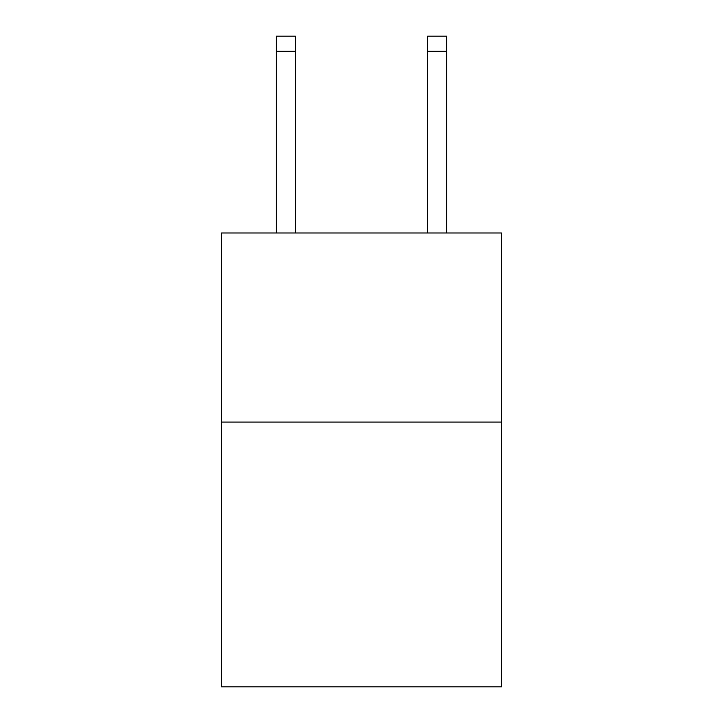<?xml version="1.0" encoding="UTF-8"?>
<svg xmlns="http://www.w3.org/2000/svg" width="723" height="723" viewBox="0 0 723 723"><rect width="100%" height="100%" fill="white"/><g stroke="black" fill="none" stroke-linecap="round" stroke-linejoin="round"><path stroke-width="1.08" d="M501.446 422.087L501.446 686.85L221.554 686.85L221.554 232.978L501.446 232.978L501.446 422.087L221.554 422.087M295.309 232.978L295.309 51.279L276.403 51.279L276.403 36.15L295.309 36.15L295.309 51.279M276.403 232.978L276.403 51.279M446.597 232.978L446.597 36.15L427.691 36.15L427.691 232.978M427.691 51.279L446.597 51.279"/></g></svg>
